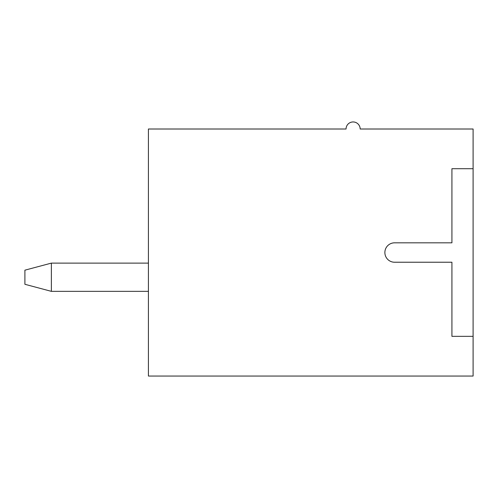 <?xml version="1.0" encoding="UTF-8"?>
<svg xmlns="http://www.w3.org/2000/svg" width="498" height="498" viewBox="0 0 498 498"><rect width="100%" height="100%" fill="white"/><g stroke="black" fill="none" stroke-linecap="round" stroke-linejoin="round"><path stroke-width="0.75" d="M24.9 284.29L24.9 270.177L51.369 263.118L51.369 291.349L24.9 284.29M148.423 291.349L51.369 291.349M148.423 263.118L51.369 263.118M148.423 129.007L148.423 376.046L473.1 376.046L473.1 336.343L451.923 336.343L451.923 262.234L394.578 262.234A9.705 9.705 0 0 1 384.873 252.53A9.705 9.705 0 0 1 394.578 242.825L451.923 242.825L451.923 168.71L473.1 168.71L473.1 129.007L360.166 129.007A7.059 7.059 0 0 0 353.107 121.954A7.059 7.059 0 0 0 346.054 129.007L148.423 129.007M473.1 168.71L473.1 336.343"/></g></svg>
